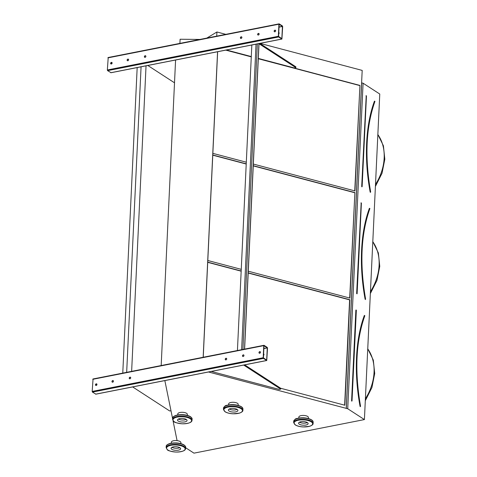 <?xml version="1.0" encoding="UTF-8"?>
<svg xmlns="http://www.w3.org/2000/svg" width="477" height="477" viewBox="0 0 477 477"><rect width="100%" height="100%" fill="white"/><g stroke="black" fill="none" stroke-linecap="round" stroke-linejoin="round"><path stroke-width="0.72" d="M185.631 447.736L193.966 453.15L364.41 419.575L347.733 408.747L208.503 371.994M347.733 408.747L363.086 83.207L379.764 94.035L364.41 419.575M282.67 26.623L281.919 39.066L278.61 36.967L278.353 36.294L278.926 24.19L279.23 23.88L282.414 25.949L282.67 26.623M217.572 51.743L203.16 357.273M175.584 60.013L161.178 365.543M267.508 348.073L266.762 360.517L263.453 358.418L263.191 357.744L263.763 345.64L264.067 345.33L267.251 347.399L267.508 348.073M374.85 101.482L374.683 101.231A118.242 59.583 -101.1 0 0 370.402 192.028L370.641 191.987M354.745 190.878L359.938 85.425L258.319 58.546M251.284 56.685L226.176 50.043M359.712 85.556L258.307 58.737M251.272 56.876L225.752 50.127M253.341 164.058L354.966 190.937L359.938 85.425M212.849 153.355L246.305 162.198M369.794 208.628L369.633 208.383A118.242 59.583 -101.1 0 0 365.352 299.174L365.591 299.139M349.695 298.03L354.888 192.571L253.263 165.698M246.227 163.838L212.772 154.989M354.661 192.708L253.257 165.889M246.221 164.028L212.766 155.18M248.29 271.21L349.909 298.089L354.888 192.571M207.799 260.502L241.255 269.35M363.086 83.207L361.602 82.879L346.248 408.419M164.845 380.592L172.614 418.717M173.026 420.714L177.08 440.635M199.905 39.448L180.103 39.239L179.907 43.389M217.643 51.725L203.238 357.261M280.709 388.272L344.859 405.235L349.832 299.723L248.213 272.85M241.177 270.99L207.722 262.141M260.001 43.383L362.192 70.405L361.602 82.879M206.827 38.088L216.916 31.989L225.83 34.344M216.916 31.989L216.719 36.139M361.679 82.837L346.326 408.378M344.638 405.182L349.605 299.86L248.201 273.041M241.165 271.18L207.71 262.332M364.744 315.78L364.345 315.44A118.421 59.673 -101.1 0 0 360.057 406.368L360.302 406.69L360.475 406.303M360.385 406.321L360.558 406.285C354.483 371.213 355.902 341.025 364.827 315.72L364.708 315.536M95.853 394.127L92.437 392.106L92.18 391.432L93.057 379.018M96.145 384.128L96.08 385.47M264.049 345.742L267.275 347.918L266.673 360.081L263.429 357.899L264.014 345.747M243.187 356.498A0.882 0.686 -57 0 0 243.711 354.942A0.882 0.686 -57 0 0 242.745 356.426A0.882 0.686 -57 0 0 243.187 356.498M112.757 380.568A0.882 0.686 -57 0 0 112.238 382.131A0.882 0.686 -57 0 0 113.198 380.646A0.882 0.686 -57 0 0 112.757 380.568M225.937 359.897A0.882 0.686 -57 0 0 226.456 358.334A0.882 0.686 -57 0 0 225.496 359.819A0.882 0.686 -57 0 0 225.937 359.897M130.006 377.17A0.882 0.686 -57 0 0 129.488 378.732A0.882 0.686 -57 0 0 130.454 377.247A0.882 0.686 -57 0 0 130.006 377.17M259.691 353.248A0.882 0.686 -57 0 0 260.209 351.686A0.882 0.686 -57 0 0 259.25 353.171A0.882 0.686 -57 0 0 259.691 353.248M96.259 383.818A0.882 0.686 -57 0 0 95.734 385.38A0.882 0.686 -57 0 0 96.7 383.896A0.882 0.686 -57 0 0 96.259 383.818M263.548 355.371A0.882 0.686 -57 0 0 263.614 353.916M242.871 356.486A0.882 0.686 123 0 1 243.819 355.031M112.363 382.19A0.882 0.686 123 0 1 113.305 380.735M225.621 359.885A0.882 0.686 123 0 1 226.563 358.43M129.613 378.792A0.882 0.686 123 0 1 130.561 377.337M259.375 353.236A0.882 0.686 123 0 1 260.317 351.782M95.865 385.44A0.882 0.686 123 0 1 96.807 383.985M211.275 371.446L279.206 389.411L280.703 389.113L280.744 388.296L244.665 364.869M280.703 389.113L243.669 365.066M132.66 386.93L169.699 410.977L170.987 410.727M111.016 72.677L107.599 70.65L107.343 69.982L108.213 57.568M111.302 62.678L111.242 64.019M279.206 24.291L282.438 26.468L281.835 38.631L278.586 36.449L279.17 24.297M258.349 35.048A0.882 0.686 -57 0 0 258.868 33.485A0.882 0.686 -57 0 0 257.902 34.97A0.882 0.686 -57 0 0 258.349 35.048M127.914 59.118A0.882 0.686 -57 0 0 127.395 60.68A0.882 0.686 -57 0 0 128.361 59.196A0.882 0.686 -57 0 0 127.914 59.118M241.1 38.446A0.882 0.686 -57 0 0 241.618 36.884A0.882 0.686 -57 0 0 240.652 38.369A0.882 0.686 -57 0 0 241.1 38.446M145.169 55.72A0.882 0.686 -57 0 0 144.644 57.282A0.882 0.686 -57 0 0 145.61 55.797A0.882 0.686 -57 0 0 145.169 55.72M274.847 31.798A0.882 0.686 -57 0 0 275.372 30.236A0.882 0.686 -57 0 0 274.406 31.72A0.882 0.686 -57 0 0 274.847 31.798M111.415 62.368A0.882 0.686 -57 0 0 110.897 63.93A0.882 0.686 -57 0 0 111.856 62.445A0.882 0.686 -57 0 0 111.415 62.368M278.705 33.921A0.882 0.686 -57 0 0 278.777 32.466M258.033 35.036A0.882 0.686 123 0 1 258.975 33.581M127.52 60.74A0.882 0.686 123 0 1 128.468 59.285M240.778 38.428A0.882 0.686 123 0 1 241.726 36.979M144.775 57.341A0.882 0.686 123 0 1 145.718 55.887M274.531 31.78A0.882 0.686 123 0 1 275.479 30.331M111.022 63.99A0.882 0.686 123 0 1 111.964 62.535M226.438 49.996L251.29 56.566M258.325 58.427L294.363 67.961L295.865 67.662L295.901 66.846L259.828 43.419M295.865 67.662L259.017 43.735M147.822 65.48L174.51 82.807M137.179 67.519L122.768 373.109M141.079 66.75L126.667 372.34M146.04 65.832L131.634 371.362M258.928 43.592L244.516 349.128M259.023 43.574L244.612 349.11M251.838 44.933L237.427 350.523M256.036 44.111L241.624 349.695M257.347 43.902L242.942 349.438M229.252 409.027A4.782 1.813 -177.3 0 0 237.135 409.403A4.782 1.813 2.7 0 1 229.252 409.027M229.091 411.037A4.782 1.813 -177.3 0 0 234.416 412.039A4.782 1.813 -177.3 0 0 237.916 410.464A4.782 1.813 -177.3 0 0 233.229 408.425A4.782 1.813 -177.3 0 0 228.37 410.011A4.782 1.813 -177.3 0 0 229.091 411.037M299.467 422.187A4.782 1.813 -177.3 0 0 307.343 422.556A4.782 1.813 2.7 0 1 299.467 422.187M299.306 424.19A4.782 1.813 -177.3 0 0 304.63 425.192A4.782 1.813 -177.3 0 0 308.13 423.618A4.782 1.813 -177.3 0 0 303.444 421.585A4.782 1.813 -177.3 0 0 298.584 423.171A4.782 1.813 -177.3 0 0 299.306 424.19M171.953 447.301A4.782 1.813 -177.3 0 0 179.835 447.67A4.782 1.813 2.7 0 1 171.953 447.301M179.901 447.712A4.782 1.813 -177.3 0 0 174.576 446.71A4.782 1.813 -177.3 0 0 171.076 448.285A4.782 1.813 -177.3 0 0 175.763 450.324A4.782 1.813 -177.3 0 0 180.622 448.738A4.782 1.813 -177.3 0 0 179.901 447.712M178.398 419.044A4.782 1.813 -177.3 0 0 186.28 419.42A4.782 1.813 2.7 0 1 178.398 419.044M186.34 419.456A4.782 1.813 -177.3 0 0 181.016 418.454A4.782 1.813 -177.3 0 0 177.516 420.028A4.782 1.813 -177.3 0 0 182.202 422.067A4.782 1.813 -177.3 0 0 187.062 420.481A4.782 1.813 -177.3 0 0 186.34 419.456M298.823 418.061L298.87 417.035A4.782 1.813 2.7 0 1 302.37 415.461A4.782 1.813 2.7 0 1 307.695 416.463A4.782 1.813 2.7 0 1 308.422 417.482L308.369 418.508M171.315 443.175L171.362 442.149A4.782 1.813 2.7 0 1 174.862 440.575A4.782 1.813 2.7 0 1 180.187 441.577A4.782 1.813 2.7 0 1 180.908 442.602L180.861 443.628M177.754 414.918L177.802 413.893A4.782 1.813 2.7 0 1 181.302 412.319A4.782 1.813 2.7 0 1 186.626 413.32A4.782 1.813 2.7 0 1 187.354 414.346L187.306 415.372M228.608 404.901L228.656 403.876A4.782 1.813 2.7 0 1 232.156 402.302A4.782 1.813 2.7 0 1 237.48 403.303A4.782 1.813 2.7 0 1 238.208 404.329L238.16 405.355M361.703 186.418L366.217 95.817L361.703 186.418L361.87 186.865L362.168 186.561M366.318 95.716L365.972 95.788M362.126 186.62L366.461 95.925M370.492 192.022L370.408 192.392L370.164 192.07L370.665 191.981C364.589 156.909 366.008 126.721 374.934 101.416L374.815 101.231M370.164 192.07A118.421 59.673 -101.1 0 1 374.451 101.142M375.494 184.486A45.667 35.435 -57 0 0 377.85 134.586M356.647 293.57L361.167 202.969L356.647 293.57L357.023 293.832M361.405 203.077L357.112 293.713M361.268 202.868L360.922 202.94M365.442 299.168L365.114 299.216L365.352 299.544L365.615 299.133C359.533 264.061 360.958 233.873 369.878 208.568L369.758 208.383M365.114 299.216A118.421 59.673 -101.1 0 1 369.401 208.288M370.444 291.638A45.667 35.435 -57 0 0 372.799 241.738M356.212 310.02L355.866 310.092L351.597 400.716L351.764 401.169L352.062 400.859M365.388 398.784A45.667 35.435 -57 0 0 367.743 348.89M351.597 400.716L355.866 310.092M352.02 400.918L356.355 310.223M360.057 406.368L360.296 406.326A118.242 59.583 -101.1 0 1 364.577 315.536L364.345 315.44M95.621 394.169L266.637 360.487M92.437 392.106L263.453 358.418M92.18 391.432L263.191 357.744M92.753 379.322L263.763 345.64M263.864 348.592L267.275 347.918M263.87 348.472L267.233 347.811M110.783 72.719L281.794 39.036M107.599 70.65L278.61 36.967M107.343 69.982L278.353 36.294M107.909 57.872L278.926 24.19M279.027 27.141L282.438 26.468M279.033 27.016L282.39 26.354M242.888 410.286L242.942 409.063A9.737 3.697 -177.3 0 0 233.396 404.913A9.737 3.697 -177.3 0 0 223.492 408.145L223.439 409.367A9.737 3.697 2.7 0 1 233.336 406.136A9.737 3.697 2.7 0 1 242.888 410.286C243.049 411.263 241.893 412.217 239.412 413.154L232.997 413.792C229.622 413.607 226.974 412.927 225.043 411.752L223.439 409.367M224.643 406.511A9.296 3.524 2.7 0 1 233.408 404.669A9.296 3.524 2.7 0 1 241.952 407.328M225.269 411.788A9.296 3.524 -177.3 0 0 241.338 412.229A9.296 3.524 -177.3 0 0 232.824 406.696A9.296 3.524 -177.3 0 0 225.269 411.788M313.103 423.445L313.156 422.217A9.737 3.697 -177.3 0 0 303.61 418.067A9.737 3.697 -177.3 0 0 293.707 421.298L293.653 422.527A9.737 3.697 2.7 0 1 303.551 419.295A9.737 3.697 2.7 0 1 313.103 423.445C313.264 424.423 312.107 425.377 309.627 426.307L303.211 426.951C299.836 426.766 297.189 426.08 295.257 424.906L293.653 422.527M294.858 419.665A9.296 3.524 2.7 0 1 303.616 417.828A9.296 3.524 2.7 0 1 312.167 420.481M295.484 424.947A9.296 3.524 -177.3 0 0 311.553 425.383A9.296 3.524 -177.3 0 0 303.038 419.855A9.296 3.524 -177.3 0 0 295.484 424.947M166.199 446.412C166.038 445.44 167.194 444.481 169.675 443.55L176.091 442.906C179.465 443.097 182.113 443.777 184.039 444.952C185.314 445.959 185.851 446.752 185.648 447.331A9.737 3.697 -177.3 0 0 184.176 445.25A9.737 3.697 -177.3 0 0 173.33 443.205A9.737 3.697 -177.3 0 0 166.199 446.412L166.145 447.641A9.737 3.697 2.7 0 1 173.27 444.433A9.737 3.697 2.7 0 1 184.116 446.478A9.737 3.697 2.7 0 1 185.589 448.559C185.434 450.735 182.136 451.904 175.703 452.065C170.325 451.314 167.546 450.538 167.355 449.745L166.145 447.641M167.349 444.785A9.296 3.524 2.7 0 1 175.154 442.918A9.296 3.524 2.7 0 1 183.818 444.916M183.723 446.961A9.296 3.524 -177.3 0 0 167.654 446.52A9.296 3.524 -177.3 0 0 176.168 452.053A9.296 3.524 -177.3 0 0 183.723 446.961M172.644 418.162C172.477 417.184 173.64 416.23 176.114 415.294L182.53 414.656C185.905 414.841 188.558 415.521 190.484 416.695C191.754 417.703 192.291 418.496 192.088 419.074A9.737 3.697 -177.3 0 0 190.615 416.993A9.737 3.697 -177.3 0 0 179.769 414.948A9.737 3.697 -177.3 0 0 172.644 418.162L172.585 419.384A9.737 3.697 2.7 0 1 179.716 416.177A9.737 3.697 2.7 0 1 190.561 418.222A9.737 3.697 2.7 0 1 192.034 420.303C191.873 422.479 188.576 423.648 182.142 423.809C176.77 423.057 173.986 422.282 173.795 421.489L172.585 419.384M173.789 416.528A9.296 3.524 2.7 0 1 181.6 414.662A9.296 3.524 2.7 0 1 190.263 416.659M190.162 418.705A9.296 3.524 -177.3 0 0 174.093 418.263A9.296 3.524 -177.3 0 0 182.608 423.797A9.296 3.524 -177.3 0 0 190.162 418.705M377.856 134.413L383.419 145.807L384.82 159.211L382.035 173.229L375.405 186.435M372.805 241.565L378.362 252.953L379.764 266.363L376.979 280.381L370.349 293.582M367.749 348.717L373.312 360.105L374.713 373.515L371.929 387.533L365.299 400.734M95.752 394.199L266.762 360.517M92.932 378.988L263.942 345.3M110.908 72.748L281.919 39.066M108.088 57.532L279.105 23.85M242.942 409.063C242.99 406.881 239.818 405.408 233.432 404.639C228.006 404.884 225.162 405.39 224.9 406.166L223.492 408.145M313.156 422.217C313.204 420.034 310.032 418.562 303.646 417.792C298.22 418.037 295.376 418.55 295.114 419.319L293.707 421.298M185.648 447.331L185.589 448.559M192.088 419.074L192.034 420.303"/></g></svg>
